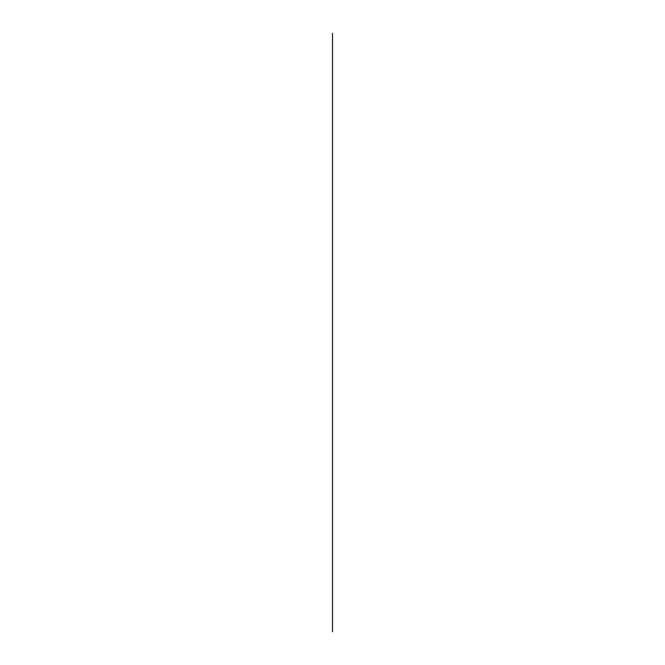 <?xml version="1.0" encoding="UTF-8"?>
<svg xmlns="http://www.w3.org/2000/svg" width="665" height="665" viewBox="0 0 665 665"><rect width="100%" height="100%" fill="white"/><g stroke="black" fill="none" stroke-linecap="round" stroke-linejoin="round"><path stroke-width="1" d="M332.5 631.75L332.5 33.25M332.5 436.074L332.5 226.358L332.5 436.074M332.5 500.703L332.5 567.403M332.5 71.496L332.5 97.597L332.5 71.496M332.5 438.642L332.5 228.095L332.5 438.642M332.5 245.501L332.5 228.095M332.5 593.504L332.5 45.395L332.5 593.504M332.5 45.395L332.5 56.991L332.5 45.395M332.5 243.432L332.5 331.868L332.5 243.432M332.5 418.493L332.5 331.868L332.5 418.493M332.5 477.503L332.5 187.497L332.5 477.503"/></g></svg>
